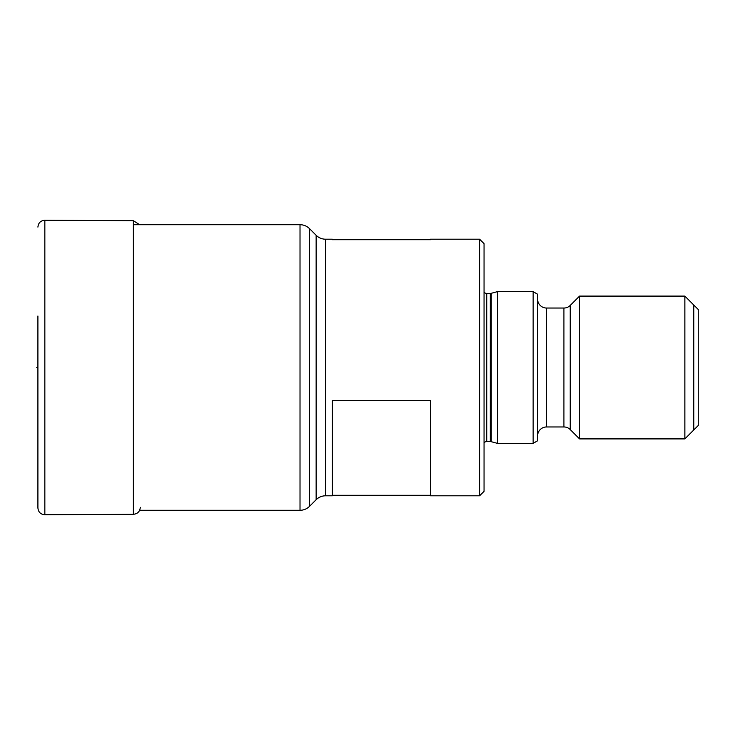 <?xml version="1.0" encoding="UTF-8"?>
<svg xmlns="http://www.w3.org/2000/svg" width="735" height="735" viewBox="0 0 735 735"><rect width="100%" height="100%" fill="white"/><g stroke="black" fill="none" stroke-linecap="round" stroke-linejoin="round"><path stroke-width="1.1" d="M133.375 224.708L300.018 224.708A13.386 13.386 0 0 1 309.481 228.622L316.142 235.283L316.142 499.717L309.481 506.378A13.386 13.386 180 0 1 300.018 510.292L139.641 510.292M316.142 235.283A13.386 13.386 0 0 0 325.614 239.206L325.614 495.794A13.386 13.386 180 0 0 316.142 499.717M430.508 239.711L430.508 239.206L430.508 239.711L332.339 239.711L332.339 239.206L325.614 239.206M479.597 239.206L484.053 243.671L484.053 491.329L479.597 495.794L479.597 239.206L430.508 239.206M479.597 495.794L430.508 495.794L430.508 400.547L332.339 400.547L332.339 495.794L325.614 495.794M332.339 495.289L430.508 495.289M332.339 239.206L332.339 239.711M533.141 443.361L533.141 291.639L537.607 294.221L537.607 440.779L533.141 443.361L497.448 443.361L491.237 441.698A3.574 3.574 0 0 0 490.309 441.579L486.735 441.579A3.574 3.574 0 0 0 484.053 442.782M497.448 443.361L497.448 291.639L491.237 293.302A3.574 3.574 0 0 1 490.309 293.421L486.735 293.421A3.574 3.574 0 0 1 484.053 292.218M533.141 291.639L497.448 291.639M684.864 438.896L684.864 296.104L698.25 309.49L698.25 425.51L684.864 438.896L579.547 438.896L570.231 429.571A8.921 8.921 0 0 0 563.92 426.962L546.528 426.962A8.921 8.921 0 0 0 537.607 435.883M579.547 438.896L579.547 296.104L570.231 305.429A8.921 8.921 0 0 1 563.92 308.038L546.528 308.038A8.921 8.921 0 0 1 537.607 299.117M684.864 296.104L579.547 296.104M693.785 305.025L693.785 429.975M570.626 429.975L570.626 305.025M140.293 507.334C139.898 511.551 137.592 513.875 133.375 514.298L44.844 514.757C40.627 514.39 38.321 512.102 37.908 507.894L37.908 316.004M139.641 224.708L133.375 220.702L44.844 220.243C40.627 220.61 38.321 222.898 37.908 227.106M37.908 507.894L37.908 418.996M37.908 367.5L36.75 367.5M309.481 228.622L309.481 506.378M300.018 224.708L300.018 510.292M486.735 441.579L486.735 293.421M490.309 441.579L490.309 293.421M491.237 441.698L491.237 293.302M546.528 426.962L546.528 308.038M563.92 426.962L563.92 308.038M570.231 429.571L570.231 305.429M44.844 514.757L44.844 220.243M133.375 514.298L133.375 220.702"/></g></svg>
